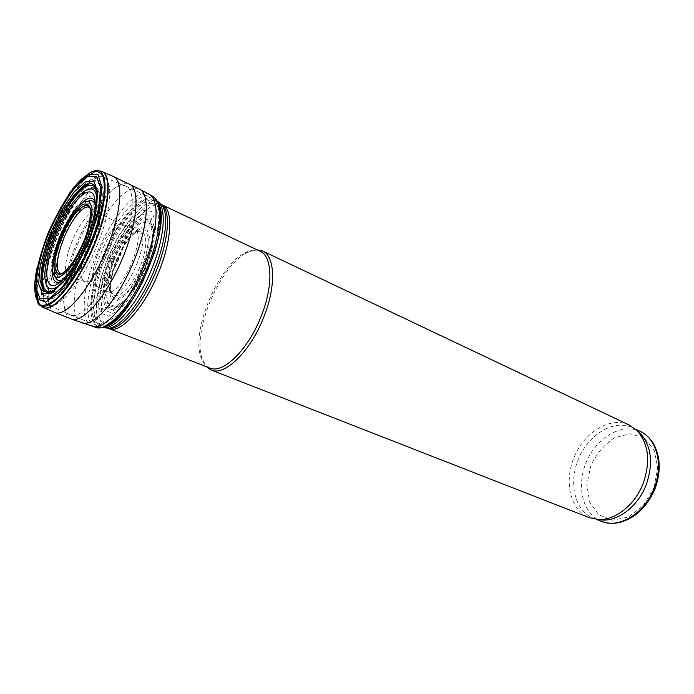 <?xml version="1.0" encoding="UTF-8"?>
<svg xmlns="http://www.w3.org/2000/svg" width="694" height="694" viewBox="0 0 694 694"><rect width="100%" height="100%" fill="white"/><g stroke="black" fill="none" stroke-linecap="round" stroke-linejoin="round"><path stroke-width="0.52" stroke-dasharray="3.47 2.6" d="M119.828 255.496C133.942 221.655 136.137 189.974 125.9 186.105L125.007 185.758C113.443 182.132 91.547 208.721 77.424 241.616C63.145 274.451 58.808 308.622 69.365 314.564L70.233 314.972C80.782 320.368 105.037 292.261 119.828 255.496M636.537 430.098L632.451 427.695C614.164 418.985 589.076 433.984 578.796 458.214C568.204 482.304 574.485 510.853 593.353 518.192L597.907 519.52M629.25 425.066C610.607 416.174 584.999 431.555 574.476 456.348C563.632 481.003 569.991 510.194 589.249 517.672M256.997 249.788L247.316 252.503C220.597 265.125 192.68 329.754 201.798 357.861L206.456 366.77M260.103 251.254C255.86 249.337 250.898 249.84 245.234 252.763C219.078 265.134 191.648 328.644 200.566 356.169C202.318 362.294 205.355 366.25 209.657 368.028M96.987 245.667C111.439 211.08 113.755 179.295 103.276 177.039C92.423 173.691 71.187 200.245 57.177 232.872C43.028 265.438 38.248 299.105 48.12 304.718C57.567 311.493 81.849 283.178 96.987 245.667M40.972 281.521C40.556 298.16 45.821 303.148 56.778 296.494C68.654 287.134 80.192 269.489 91.408 243.551C112.055 194.615 103.9 162.474 81.493 187.727M65.062 210.612C57.238 224.344 51.009 238.771 46.368 253.874M41.978 287.116C43.141 313.176 72.488 289.008 90.775 243.403C108.689 200.922 104.707 168.937 86.256 184.621M76.722 194.329C61.35 213.162 45.691 249.424 42.516 273.523M43.228 289.745C46.715 309.975 73.816 285.078 90.55 243.386C106.876 204.609 104.959 173.379 89.032 183.737M82.707 188.638C64.126 205.78 42.213 256.502 42.473 281.781M50.636 291.87C58.452 296.997 78.006 273.8 90.211 243.585C101.871 215.721 103.996 189.835 95.651 187.675M94.905 187.467C75.16 181.741 32.271 281.009 49.977 291.471M52.197 291.211C60.326 294.265 78.535 271.857 89.977 243.559C100.856 217.526 103.389 192.923 96.24 189.262M95.824 189.028C77.008 178.089 30.883 284.861 51.746 291.064M87.522 243.004L94.176 222.895L96.431 206.491L93.95 197.122L87.427 196.376L78.283 204.036C71.465 212.85 65.158 223.702 59.363 236.593L52.996 255.453C50.454 267.268 50.185 276.03 52.189 281.738L58.175 283.855L67.335 277.071C74.527 268.24 81.25 256.884 87.522 243.004M61.931 280.836C70.545 274.971 79.029 262.393 87.383 243.091C94.263 225.689 96.926 212.477 95.356 203.463M63.293 279.517C71.56 274.251 79.767 262.237 87.912 243.473C94.61 226.504 97.082 213.795 95.33 205.355M88.468 201.043C75.299 204.669 52.692 251.714 54.323 271.753M87.774 243.559L93.438 226.435C95.477 215.981 95.425 208.616 93.265 204.331L87.678 203.602L79.836 210.091C73.963 217.621 68.541 226.929 63.562 238.016L58.105 254.221C55.945 264.362 55.746 271.848 57.515 276.698L62.703 278.433L70.571 272.586C76.713 265.039 82.447 255.366 87.774 243.559M653.887 487.856L657.721 467.982L654.13 450.12L644.084 437.949L629.84 433.698L614.32 437.862C604.309 444.594 596.441 453.963 590.733 465.978L586.864 484.638L589.622 501.988L598.679 514.731L612.507 520.214L628.504 517.004L643.373 505.458L653.887 487.856M640.172 431.356C621.841 422.629 596.762 437.463 586.543 461.553C576.003 485.514 582.387 513.942 601.308 521.307M161.607 204.652C149.505 200.687 127.644 225.819 114.076 257.457C100.344 289.016 97.03 322.163 108.203 328.253M160.852 203.854C149.236 196.992 125.84 222.913 111.526 256.355C96.987 289.693 94.15 324.497 107.11 328.253M158.128 201.833C146.122 196.706 123.402 222.592 109.34 255.409C95.087 288.14 91.808 322.424 103.77 327.655M157.399 201.225L156.046 200.419C144.109 194.797 121.042 220.996 106.772 254.299C92.311 287.516 89.04 322.268 101.315 327.108L102.833 327.542M37.329 301.994L35.307 294.473L34.709 288.305C35.16 273.158 39.74 254.872 48.459 233.436L48.519 233.279C58.756 209.085 69.964 190.833 82.135 178.523L87.036 174.732L93.907 171.045M39.497 304.822C37.719 302.185 37.372 303.434 35.307 294.473C34.214 279.101 38.699 258.914 48.762 233.913L48.936 233.488C60.855 205.537 73.564 185.949 87.036 174.732C94.974 170.091 94.306 171.192 97.446 170.681M38.187 300.172C39.142 303.772 40.729 306.167 42.941 307.373L42.586 307.208C32.167 302.185 36.617 267.997 50.731 234.372L50.757 234.312C65.496 198.033 89.7 166.768 101.298 171.288L101.871 171.522M37.285 294.534C36.626 279.344 40.989 259.912 50.393 236.229L51.113 234.468C62.668 207.306 75.108 187.866 88.442 176.129M93.161 172.919C96.44 171.149 99.268 170.655 101.662 171.444L102.452 171.774M54.965 312.56L54.705 312.456C43.696 308.127 47.192 274.928 60.786 241.529L61.783 239.074C76.696 202.258 101.662 170.854 113.426 176.519M71.3 318.988C59.398 315.033 62.538 281.027 76.444 247.22L77.077 245.65C91.99 208.703 117.538 177.543 129.552 184.127M81.684 322.745C69.756 318.477 72.67 284.792 86.377 251.41L86.993 249.901C101.688 213.422 127.123 182.739 139.407 189.115M91.912 326.197C79.723 321.851 82.551 287.828 96.405 254.542L96.622 254.013C111.118 217.942 136.51 187.744 148.941 194.199M95.52 327.36C83.254 322.988 86.039 288.947 99.893 255.748L100.014 255.453C114.432 219.564 139.78 189.557 152.255 196.029M103.961 326.831C86.325 331.185 86.785 293.796 102.582 256.468C118.509 216.381 148.16 185.567 157.659 202.535M102.859 256.554L115.777 230.677L130.611 210.369L144.777 199.49L155.543 200.635L160.505 214.368L158.223 238.51L148.889 268.118L134.497 296.538L118.353 317.375L104.022 326.388L94.367 322.389L90.957 306.948C91.955 292.009 95.919 275.206 102.859 256.554M102.955 256.58L115.82 230.798L130.602 210.577L144.708 199.742L155.43 200.887L160.366 214.576L158.093 238.615L148.802 268.101L134.471 296.399L118.396 317.149L104.126 326.137L94.505 322.155L91.096 306.783L94.184 283.464L102.955 256.58M104.057 256.936L116.366 232.264L130.481 212.98L143.936 202.691L154.137 203.845L158.813 216.918L156.627 239.82L147.787 267.849C139.026 287.125 129.388 302.688 118.874 314.538L105.271 323.152L96.067 319.44L92.788 304.831L95.694 282.597L104.057 256.936M107.544 257.986L118.44 236.186L130.923 219.191L142.791 210.23L151.734 211.392L155.786 222.991C155.569 235.578 152.333 250.465 146.087 267.641C138.427 284.497 129.986 298.134 120.773 308.561L108.793 316.23L100.621 313.081L97.646 300.294L100.162 280.688L107.544 257.986M109.192 258.498L109.218 258.446C115.69 244.106 122.933 232.1 130.958 222.427L141.966 214.151L150.251 215.287L153.981 226.088L152.16 244.722L144.994 267.407C137.915 282.987 130.116 295.618 121.589 305.299L110.467 312.474L102.842 309.637L100.031 297.83L102.339 279.639L109.192 258.498M111.101 259.079C117.199 245.572 124.026 234.268 131.591 225.168L141.966 217.422L149.739 218.541L153.244 228.734C153.036 239.699 150.225 252.633 144.803 267.528L134.489 287.949L122.838 303.087L112.376 309.871L105.176 307.26L102.486 296.182C103.111 285.295 105.965 272.959 111.057 259.183L111.101 259.079M112.281 259.513C118.223 246.344 124.894 235.318 132.268 226.461L142.383 218.931L149.973 220.05L153.383 229.992L151.708 247.064L145.167 267.78C138.713 281.998 131.582 293.536 123.775 302.402L113.573 309.012L106.529 306.47L103.892 295.687L105.974 278.997L112.281 259.513M113.556 259.964L122.526 242.041C129.492 231.518 136.171 224.474 142.574 220.909L149.869 222.028L153.131 231.631C152.932 241.928 150.294 254.047 145.228 267.979L135.564 287.073L124.651 301.239L114.831 307.589L108.047 305.134L105.497 294.742C106.078 284.505 108.758 272.916 113.556 259.964M114.05 260.111L114.05 260.111C119.637 247.741 125.892 237.409 132.823 229.115L142.305 222.097L149.401 223.208L152.576 232.559C152.376 242.579 149.809 254.36 144.881 267.901C138.843 281.183 132.181 291.966 124.877 300.25L115.317 306.444L108.706 304.076C106.217 298.377 106.035 289.788 108.16 278.32L114.05 260.111M115.898 260.692L123.558 245.381C129.474 236.472 135.13 230.538 140.526 227.571L146.66 228.586L149.383 236.732C149.193 245.416 146.972 255.6 142.712 267.294C137.516 278.762 131.756 288.097 125.441 295.306L117.147 300.762L111.37 298.819C109.175 293.935 108.975 286.509 110.797 276.542L115.898 260.692M116.497 260.883L123.81 246.257C129.44 237.782 134.827 232.134 139.962 229.324L145.783 230.313L148.36 238.068C148.178 246.318 146.07 255.999 142.027 267.103C137.091 277.99 131.626 286.865 125.623 293.727L117.737 298.941C113.434 298.932 110.884 295.583 110.103 288.886C110.511 280.68 112.645 271.345 116.497 260.883M116.34 260.892L116.479 260.554C119.984 252.113 124.061 244.999 128.711 239.222C144.144 219.573 152.272 238.675 139.294 268.352C126.586 298.142 107.102 305.317 110.832 280.61L116.34 260.892M113.998 260.328L114.319 259.539C122.743 240.749 130.802 231.31 138.496 231.215C154.077 233.757 124.243 302.818 111.717 293.224C106.867 288.461 107.622 277.496 113.998 260.328M109.383 259.174L109.99 257.656C118.379 238.962 126.36 229.575 133.933 229.523C149.115 232.117 119.646 300.337 107.344 291.055C102.617 286.553 103.302 275.926 109.383 259.174M97.056 256.086L98.401 252.642C105.219 235.7 116.87 221.854 122.378 224.63C135.955 228.387 107.908 293.31 95.867 285.997C91.07 282.354 91.469 272.386 97.056 256.086M85.024 253.067L87.036 247.758C94.054 230.347 105.939 216.164 111.248 219.399C123.94 223.815 96.345 287.698 84.434 281.486C79.654 278.433 79.853 268.96 85.024 253.067M69.166 249.068L72.029 241.339C79.454 222.939 91.894 208.009 97.021 211.939C108.802 217.3 81.224 281.139 69.244 276.229C64.386 273.844 64.36 264.787 69.166 249.068M89.621 207.723L89.691 207.784C100.751 214.064 73.356 277.496 61.193 273.748L61.107 273.731M90.289 219.408C88.554 233.41 79.073 255.357 70.077 266.21C69.495 267.129 64.438 273.679 61.193 273.748L84.434 281.486L111.717 293.224L110.285 289.467L110.832 280.61C111.743 274.633 113.634 268.075 116.514 260.927L124.547 245.156L128.711 239.222L134.783 232.75L138.496 231.215L111.248 219.399L89.691 207.784C91.868 210.256 90.558 218.402 90.289 219.408M88.216 236.116L80.816 253.249M96.692 204.079C95.945 225.429 78.327 266.201 63.301 281.382M96.969 192.819C98.505 203.16 95.651 218.107 88.398 237.66L82.057 252.33C72.792 271.007 63.874 283.334 55.286 289.303M97.108 194.181C100.023 216.632 74.726 275.197 56.379 288.47M51.538 233.852L62.2 211.991L74.067 194.476L85.136 184.448L93.386 184.049L97.091 193.878L95.269 212.52L88.077 236.463C80.946 253.553 72.983 268.162 64.186 280.289L52.492 291.194L44.104 291.706L40.408 282.258L41.831 265.039L47.912 243.273M45.171 302.315L48.12 304.718L69.365 314.564M83.766 185.272C90.975 178.202 97.481 175.461 103.276 177.039L125.007 185.758M73.338 197.677L66.372 208.408L60.699 218.688L49.63 244.149L42.629 268.769M40.929 280.784C40.261 289.12 41.198 295.618 43.731 300.276M635.47 429.126L632.451 427.695M596.467 519.407L593.353 518.192M200.566 356.169L201.798 357.861M245.234 252.763L247.316 252.503M125.9 186.105L157.33 201.095M70.233 314.972L102.686 327.577M68.186 195.222L59.927 208.625L48.042 233.279L40.582 254.186L37.311 266.696M42.941 307.373L43.722 307.72M88.398 237.66L81.814 252.599L88.398 237.66"/><path stroke-width="1.04" d="M597.907 519.52L602.505 520.049C619.091 520.968 638.497 505.553 646.374 484.334C653.514 462.889 651.414 445.808 640.076 433.091L636.537 430.098M206.456 366.77L211.132 369.997L589.249 517.672L598.532 519.546C615.448 520.483 635.288 504.694 643.355 482.955C650.668 460.99 648.552 443.518 636.979 430.54L629.25 425.066L262.549 250.976L256.997 249.788M211.132 369.997C224.518 376.374 250.152 351.823 263.451 317.895C276.281 286.726 275.24 256.112 262.549 250.976M108.203 328.253L209.657 368.028C222.748 374.266 247.862 350.149 260.909 316.88C273.497 286.301 272.525 256.268 260.103 251.254L161.607 204.652M81.493 187.727C76.019 193.479 70.545 201.104 65.062 210.612M46.368 253.874C43.21 264.379 41.414 273.592 40.972 281.521M86.256 184.621L76.722 194.329M42.516 273.523L41.978 287.116M89.032 183.737L82.707 188.638M42.473 281.781L43.228 289.745M95.651 187.675L94.905 187.467M49.977 291.471L50.636 291.87M51.746 291.064L52.197 291.211M95.356 203.463C92.146 188.612 73.338 206.838 61.48 234.737C49.291 262.488 48.918 288.669 61.931 280.836M95.33 205.355C94.176 201.321 91.894 199.881 88.468 201.043M54.323 271.753C54.817 279.578 57.802 282.163 63.293 279.517M654.277 487.769C663.577 464.39 656.559 438.504 640.172 431.356C645.758 434.062 650.269 438.313 653.705 444.117C660.514 456.982 661.018 471.677 655.223 488.22C647.493 506.473 635.713 517.871 619.881 522.417C613.296 523.892 607.111 523.519 601.308 521.307C619.039 529.036 644.969 513.334 654.277 487.769M107.11 328.253L111.3 328.462L109.105 328.67C120.27 334.256 144.473 307.676 158.553 272.412C172.034 239.977 173.283 209.172 162.526 205.016L163.871 206.76L160.852 203.854M103.77 327.655L111.3 328.462C123.515 327.178 143.762 301.899 156.063 271.302C167.601 243.386 170.62 215.825 163.871 206.76L158.128 201.833M102.686 327.577L108.967 328.219C121.25 326.917 141.689 301.352 154.129 270.417C165.797 242.197 168.876 214.359 162.092 205.233L157.33 201.095M102.833 327.542C114.562 330.674 137.811 303.764 151.613 269.298C164.738 237.678 166.838 207.28 157.399 201.225M48.138 232.967C56.448 214.437 65.496 198.727 75.299 185.819L88.546 174.272L98.158 174.775L101.957 188.031L98.756 211.991L88.953 241.781L74.657 270.729L59.129 292.321L45.795 302.15L37.268 298.854L34.891 283.907C36.47 269.151 40.807 252.364 47.903 233.548L48.138 232.967M48.632 233.47L48.78 233.115C56.604 215.617 65.141 200.687 74.397 188.3L87.019 176.831L96.44 176.363L100.656 187.675L98.487 209.18L90.107 236.784L77.181 264.666L62.521 286.813L49.239 298.793L39.896 298.741L36.01 287.377C36.331 274.945 39.385 259.964 45.162 242.432L48.632 233.47M68.186 195.222C72.254 189.098 76.904 183.528 82.135 178.523L91.174 171.965C96.483 170.351 100.448 171.982 103.094 176.849C104.751 183.598 104.629 192.993 102.721 205.034C99.754 218.194 95.286 232.1 89.335 246.76C79.619 268.431 67.925 287.012 57.316 297.908C50.601 303.634 45.023 306.037 40.608 305.108C37.051 302.289 35.09 296.685 34.709 288.305C34.396 282.258 36.209 271.328 37.311 266.696M93.907 171.045C109.791 165.58 108.967 203.637 90.073 247.081C71.395 290.621 44.242 317.305 37.329 301.994M97.446 170.681L101.298 171.288C112.428 174.428 108.993 210.204 92.519 248.14C76.193 286.136 52.492 313.159 42.586 307.208L39.497 304.822M88.442 176.129L93.161 172.919M101.871 171.522C112.836 174.992 109.244 210.881 92.762 248.669C76.418 286.527 52.822 313.324 42.941 307.373M38.187 300.172L37.285 294.534M139.407 189.115L113.426 176.519C124.373 180.587 121.034 216.138 104.829 253.457C88.763 290.838 65.167 317.644 54.705 312.456L43.722 307.72M129.552 184.127C140.483 188.924 137.421 224.11 121.537 260.675C105.8 297.301 82.282 323.656 71.3 318.988L54.965 312.56M148.941 194.199L140.084 189.479C150.633 195.161 147.596 229.705 132.155 265.264C116.844 300.875 93.777 326.77 82.413 322.988L81.684 322.745M152.255 196.029L149.843 194.693C160.288 200.748 157.417 234.798 142.296 269.645C127.288 304.545 104.464 329.971 92.892 326.518L91.912 326.197M71.3 318.988L96.605 327.707C102.634 328.323 108.143 326.397 113.122 321.921L120.114 315.579L129.943 303.452C133.196 298.81 137.386 291.714 142.496 282.172L154.042 253.961C157.477 243.629 159.967 230.191 160.253 225.958L160.357 212.572C160.21 205.875 157.842 200.549 153.253 196.584C163.637 202.787 160.817 236.628 145.827 271.172C130.949 305.768 108.247 331.012 96.605 327.707L95.52 327.36M157.659 202.535C174.324 222.852 130.186 325.044 103.961 326.831M61.107 273.731C56.119 271.71 55.971 262.774 60.673 246.925L63.969 237.921C71.708 218.766 84.599 203.281 89.621 207.723M58.53 246.37L61.931 237.096C73.668 207.246 94.28 193.114 90.289 219.408C89.318 225.55 87.288 232.577 84.208 240.48C80.2 249.337 79.923 252.113 70.077 266.21C56.804 283.083 50.523 270.304 58.53 246.37M57.455 246.066L60.881 236.741C67.465 221.594 75.924 209.102 82.855 204.487C87.002 203.047 89.647 204.973 90.793 210.256C90.801 217.378 89.066 226.279 85.57 236.958C81.224 247.801 76.245 257.327 70.623 265.507C65.141 272.022 60.604 275.197 56.995 275.041C54.332 272.777 53.369 267.711 54.106 259.842L57.455 246.066M56.492 245.771L59.936 236.489C64.776 225.68 70.059 216.467 75.776 208.868L83.549 201.859L89.353 201.529L92.042 208.183C92.016 215.912 90.099 225.55 86.29 237.088C81.554 248.799 76.158 259.018 70.103 267.745C64.204 274.624 59.363 277.886 55.563 277.522C52.779 274.893 51.842 269.281 52.753 260.684L56.492 245.771M80.816 253.249C70.215 274.52 57.177 288.21 50.948 285.408C44.858 280.68 45.448 267.095 52.718 244.644L56.223 235.396C65.678 212.425 80.27 192.602 88.763 191.952C97.368 190.997 97.49 211.028 88.216 236.116M63.301 281.382C44.806 301.517 39.072 278.181 51.469 244.262L54.991 235.058C70.762 195.049 99.077 171.826 96.692 204.079M55.286 289.303C40.408 299.4 38.317 274.703 49.604 243.733L53.169 234.451C67.821 197.712 93.664 171.574 96.969 192.819M56.379 288.47C39.376 302.645 36.123 276.871 48.407 243.412L52.007 234.025C67.682 194.563 95.599 167.974 97.108 194.181M47.912 243.273L51.538 233.852M46.637 242.909L50.28 233.453L61.393 210.655L73.764 192.377L85.31 181.897L93.916 181.464L97.776 191.752L95.85 211.271L88.294 236.342C80.808 254.221 72.462 269.48 63.267 282.111L51.087 293.371L42.395 293.736L38.638 283.725L40.209 265.646L46.637 242.909M83.766 185.272L73.338 197.677M42.629 268.769L40.929 280.784M43.731 300.276L45.171 302.315M640.172 431.356L635.47 429.126M601.308 521.307L596.467 519.407M640.076 433.091L636.979 430.54M602.505 520.049L598.532 519.546M113.426 176.519L102.452 171.774"/></g></svg>
